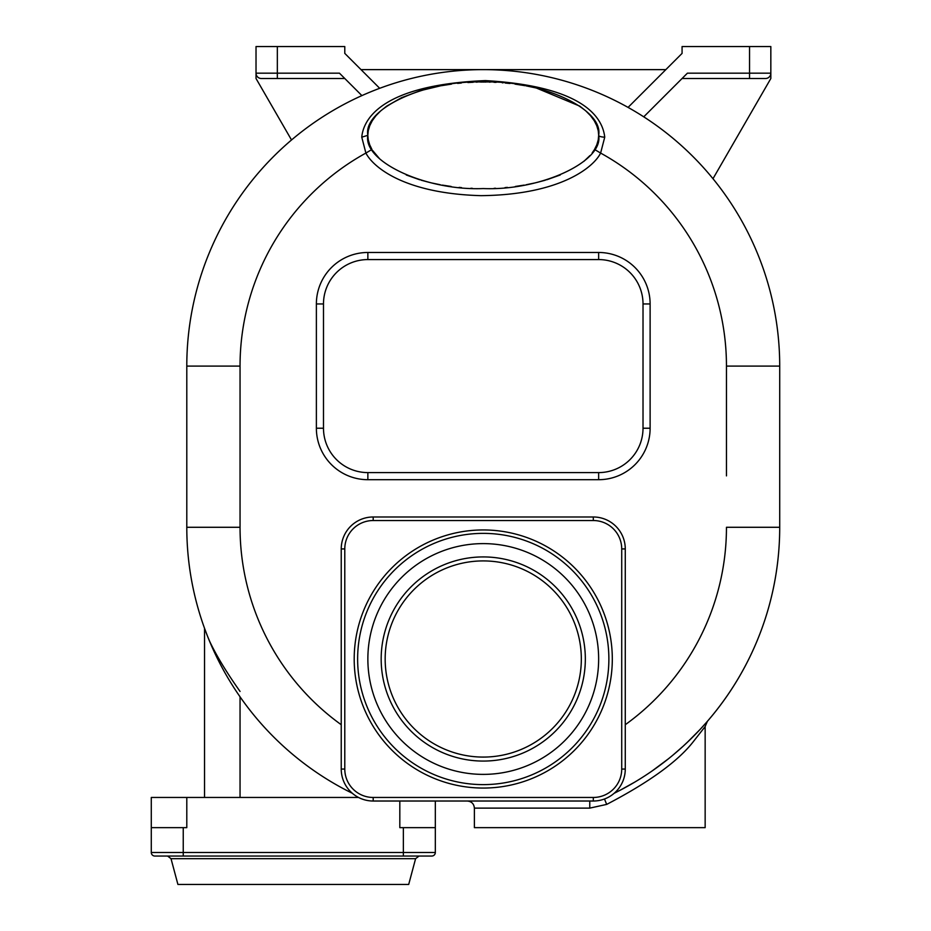 <?xml version="1.0" encoding="UTF-8"?>
<svg xmlns="http://www.w3.org/2000/svg" width="931" height="931" viewBox="0 0 931 931"><rect width="100%" height="100%" fill="white"/><g stroke="black" fill="none" stroke-linecap="round" stroke-linejoin="round"><path stroke-width="1.4" d="M654.237 769.472A296.465 296.465 0 0 1 614.181 793.27A296.465 296.465 0 0 0 779.713 527.283A296.465 296.465 0 0 1 706.92 721.851L706.885 721.897M700.159 729.369L706.617 722.212A296.465 296.465 0 0 1 681.678 747.546M703.149 726.11L706.536 722.305M701.357 728.077L697.075 732.627M696.97 732.744L690.08 739.68M689.836 739.912L683.598 745.801M683.214 746.15L673.066 755.006M668.121 759.044L662.802 763.187M657.135 767.388L651.176 771.601M621.733 789.407L614.797 792.956M683.913 745.51L686.007 743.566M687.125 742.507L700.124 729.404M703.685 728.67L704.72 727.192M431.775 856.043A3.549 3.549 0 0 0 435.324 852.493A3.549 3.549 0 0 1 431.775 856.043L154.837 856.043A3.549 3.549 0 0 1 151.287 852.493L151.287 797.46L358.551 797.46M206.24 632.894L204.541 628.332L204.541 797.46M204.541 628.332L207.462 636.048M207.566 636.304L211.43 645.614M211.605 645.998L213.676 650.653M229.55 680.666L229.992 681.387M230.574 682.342L233.762 687.415M238.767 694.957L240.047 696.807L240.047 797.46M240.047 691.43C226.431 672.205 216.178 655.261 209.3 640.598L209.207 640.353M207.671 636.571L207.276 635.57M291.519 139.976A296.465 296.465 0 0 1 361.891 95.602L339.454 73.177L256.025 73.177L256.025 78.507L291.519 139.976M614.181 793.27A296.465 296.465 0 0 0 779.713 527.283L779.713 366.092A296.465 296.465 0 0 0 483.247 69.627A296.465 296.465 0 0 0 186.794 366.092L186.794 527.283A296.465 296.465 0 0 0 352.325 793.27A296.465 296.465 0 0 1 186.794 527.283L240.047 527.283A243.2 243.2 0 0 0 341.235 724.714M371.993 149.437L365.895 153.068C372.796 166.509 403.216 193.497 480.99 195.661C561.172 194.835 594.001 166.684 600.611 153.068L604.743 137.183C603.067 122.485 591.104 86.664 485.377 80.601C376.555 85.163 363.078 122.473 361.763 137.183L365.895 153.068A243.2 243.2 0 0 0 240.047 366.092L240.047 527.283M372.726 150.613L379.371 158.491M406.253 174.981L419.811 179.799M421.254 180.23L429.831 182.511M431.937 183.011L440.177 184.722M442.423 185.118L451.163 186.468M459.134 187.387L461.485 187.608M470.911 188.26L472.389 188.33M494.117 188.33L495.595 188.26M505.021 187.608L507.372 187.387M515.332 186.468L524.083 185.118M526.341 184.71L534.557 183.011M536.675 182.511L545.298 180.218M546.695 179.799L560.253 174.981M583.877 161.377L589.951 155.582M592.221 152.835L594.211 149.938M367.873 135.984L368.245 139.615M368.327 140.069L369.7 144.759M369.793 145.003L371.644 148.832M726.459 475.881L726.459 366.092A243.2 243.2 0 0 0 600.611 153.068L594.513 149.437L596.724 144.98M596.818 144.736L598.179 140.092M598.261 139.615L598.633 135.786M367.861 135.309C362.706 161.657 426.165 190.948 483.247 188.562C540.341 190.948 603.8 161.657 598.645 135.309C603.8 108.962 540.341 79.67 483.247 82.056C426.165 79.67 362.706 108.962 367.861 135.309L361.763 137.183M598.633 134.774L598.261 130.992M598.179 130.526L596.818 125.883M596.713 125.615L594.327 120.879M594.199 120.681L590.65 115.84M590.533 115.7L585.902 110.987M585.727 110.836L579.955 106.262M579.78 106.134L536.361 88.026M535.756 87.886L526.143 85.873M525.037 85.675L515.018 84.116M509.967 83.499L505.277 83.034M502.973 82.836L502.251 82.778M496.083 82.382L493.965 82.289M490.113 82.149L489.31 82.126M485.714 82.068L484.923 82.056M481.606 82.056L480.768 82.068M477.242 82.126L476.335 82.149M473.204 82.254L467.909 82.533M461.345 83.022L457.621 83.383M451.488 84.116L441.201 85.722M440.514 85.838L420.346 90.668M419.986 90.773L401.831 97.58M401.482 97.732L386.749 106.111M386.493 106.297L380.744 110.859M380.628 110.964L375.973 115.7M375.821 115.875L372.307 120.669M372.179 120.89L369.793 125.604M369.677 125.918L368.327 130.526M368.245 131.003L367.873 134.658M341.235 548.929L341.235 769.064A31.957 31.957 0 0 0 373.191 801.021L593.315 801.021A31.957 31.957 0 0 0 625.271 769.064L625.271 548.929A31.957 31.957 0 0 0 593.315 516.984L373.191 516.984A31.957 31.957 0 0 0 341.235 548.929L344.784 548.929L344.784 769.064L341.235 769.064A31.957 31.957 0 0 0 373.191 801.021L373.191 797.46L593.315 797.46A28.407 28.407 0 0 0 621.722 769.064L621.722 548.929A28.407 28.407 0 0 0 593.315 520.534L373.191 520.534A28.407 28.407 0 0 0 344.784 548.929M604.487 798.996L606.675 804.407L589.765 808.12L474.379 808.12L474.379 827.647L705.151 827.647L705.151 726.552L693.351 741.611C678.082 761.279 649.186 782.215 606.675 804.407M467.292 801.021L467.281 801.021C471.586 801.44 473.96 803.802 474.379 808.12C473.96 803.802 471.586 801.44 467.281 801.021M483.247 774.383A115.386 115.386 0 0 0 598.645 658.997A115.386 115.386 0 0 0 483.247 543.611A115.386 115.386 0 0 0 367.861 658.997A115.386 115.386 0 0 0 483.247 774.383M483.247 556.924A102.073 102.073 0 0 0 381.175 658.997A102.073 102.073 0 0 0 483.247 761.069A102.073 102.073 0 0 0 585.331 658.997A102.073 102.073 0 0 0 483.247 556.924M483.247 560.916A98.081 98.081 0 0 0 385.166 658.997A98.081 98.081 0 0 0 483.247 757.078A98.081 98.081 0 0 0 581.328 658.997A98.081 98.081 0 0 0 483.247 560.916M403.367 827.647L435.324 827.647L435.324 852.493L403.367 852.493L403.367 827.647L399.818 827.647L399.818 801.021M186.794 797.46L186.794 827.647L151.287 827.647M435.324 827.647L435.324 801.021M171.013 858.673L415.598 858.673L408.697 884.45L177.914 884.45L171.013 858.673L167.58 856.043M643.018 428.225L643.018 303.96A44.385 44.385 0 0 0 598.645 259.574L367.861 259.574A44.385 44.385 0 0 0 323.488 303.96L323.488 428.225A44.385 44.385 0 0 0 367.861 472.599L598.645 472.599A44.385 44.385 0 0 0 643.018 428.225L650.117 428.225L650.117 303.96A51.484 51.484 0 0 0 598.645 252.476L367.861 252.476A51.484 51.484 0 0 0 316.377 303.96L316.377 428.225A51.484 51.484 0 0 0 367.861 479.698L598.645 479.698A51.484 51.484 0 0 0 650.117 428.225M361.019 69.627L665.851 69.627M712.983 178.705L770.833 78.507L770.833 73.177A5.33 5.33 0 0 1 765.515 78.507L749.536 78.507L765.515 78.507A5.33 5.33 0 0 0 770.833 73.177L770.833 46.55L682.074 46.55L682.074 53.393L628.064 107.402M749.536 46.55L749.536 78.507L682.074 78.507M643.752 116.829L687.404 73.177L770.833 73.177M379.697 88.305L344.784 53.393L344.784 46.55L277.333 46.55L277.333 78.507L261.355 78.507A5.33 5.33 0 0 1 256.025 73.177L256.025 46.55L277.333 46.55M344.784 78.507L277.333 78.507M707.351 721.409L705.151 726.552M726.459 366.092L779.713 366.092A296.465 296.465 0 0 0 483.247 69.627A296.465 296.465 0 0 0 186.794 366.092L240.047 366.092M625.271 724.714A243.2 243.2 0 0 0 726.459 527.283L779.713 527.283M604.743 137.183A7.099 1.897 0 0 1 598.645 135.309L598.575 137.055M589.765 801.021L589.765 808.12M344.784 769.064A28.407 28.407 0 0 0 373.191 797.46M483.247 529.948A129.048 129.048 0 0 0 354.199 658.997A129.048 129.048 0 0 0 483.247 788.057A129.048 129.048 0 0 0 612.307 658.997A129.048 129.048 0 0 0 483.247 529.948M593.315 797.46L593.315 801.021M621.722 769.064L625.271 769.064M621.722 548.929L625.271 548.929M593.315 520.534L593.315 516.984M373.191 520.534L373.191 516.984M483.247 533.37A125.627 125.627 0 0 0 357.632 658.997A125.627 125.627 0 0 0 483.247 784.624A125.627 125.627 0 0 0 608.874 658.997A125.627 125.627 0 0 0 483.247 533.37M403.367 856.043L403.367 852.493L183.244 852.493L183.244 827.647M183.244 856.043L183.244 852.493L151.287 852.493M598.645 479.698L598.645 472.599M367.861 479.698L367.861 472.599M316.377 428.225L323.488 428.225M316.377 303.96L323.488 303.96M367.861 252.476L367.861 259.574M598.645 252.476L598.645 259.574M650.117 303.96L643.018 303.96M619.988 790.326L634.674 782.156M652.433 770.728L668.225 758.951M682.947 746.394L690.313 739.447M415.598 858.673L419.031 856.043"/></g></svg>
